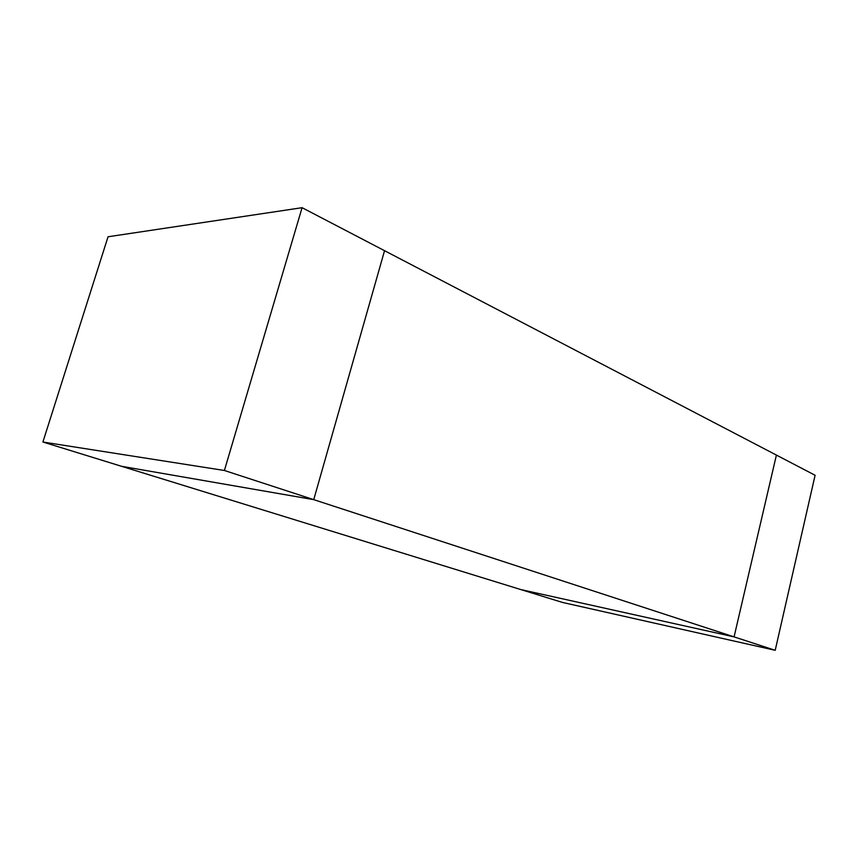 <?xml version="1.0" encoding="UTF-8"?>
<svg xmlns="http://www.w3.org/2000/svg" width="858" height="858" viewBox="0 0 858 858"><rect width="100%" height="100%" fill="white"/><g stroke="black" fill="none" stroke-linecap="round" stroke-linejoin="round"><path stroke-width="1.29" d="M302.08 207.69L384.545 250.697L313.738 499.646L224.399 470.484L302.08 207.69L108.044 236.765L42.9 442.02L121.557 466.302L313.738 499.646L734.073 636.883L776.404 455.083L815.1 475.268L775.203 650.31L562.483 602.434L121.557 466.302L313.738 499.646L384.545 250.697L776.404 455.083L734.073 636.883L520.634 589.521L734.073 636.883L775.203 650.31M42.9 442.02L224.399 470.484"/></g></svg>

